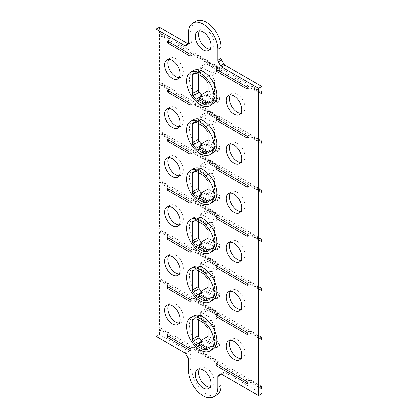 <?xml version="1.0" encoding="UTF-8"?>
<svg xmlns="http://www.w3.org/2000/svg" width="418" height="418" viewBox="0 0 418 418"><rect width="100%" height="100%" fill="white"/><g stroke="black" fill="none" stroke-linecap="round" stroke-linejoin="round"><path stroke-width="0.31" stroke-dasharray="2.09 1.57" d="M261.24 93.407L159.352 34.584L158.704 34.96L170.063 41.518L169.086 42.077M247.289 89.102L249.886 87.602L261.24 94.16M190.18 56.127L192.776 54.633L218.734 69.618L217.762 70.182M261.24 386.786L249.886 380.228L249.886 382.104L261.24 388.662M192.776 347.259L192.776 349.129L218.734 364.12L218.734 362.244L192.776 347.259L190.18 348.758M158.704 327.587L158.704 329.462L170.063 336.02L170.063 334.144L158.704 327.587L159.352 327.21L261.893 386.41M158.704 278.503L158.704 280.379L170.063 286.936L170.063 285.06L158.704 278.503L159.352 278.132L261.893 337.326M192.776 298.175L192.776 300.046L218.734 315.036L218.734 313.16L192.776 298.175L190.18 299.675M261.24 337.702L249.886 331.145L249.886 333.021L261.24 339.578M261.24 288.619L249.886 282.061L249.886 283.937L261.24 290.494M192.776 249.091L192.776 250.962L218.734 265.952L218.734 264.077L192.776 249.091L190.18 250.591M158.704 229.419L158.704 231.295L170.063 237.852L170.063 235.977L158.704 229.419L159.352 229.048L261.893 288.242M158.704 180.336L158.704 182.211L170.063 188.769L170.063 186.893L158.704 180.336L159.352 179.965L261.893 239.164M192.776 200.008L192.776 201.884L218.734 216.869L218.734 214.993L192.776 200.008L190.18 201.507M261.24 239.535L249.886 232.978L249.886 234.853L261.24 241.411M261.24 190.451L249.886 183.894L249.886 185.77L261.24 192.327M192.776 150.924L192.776 152.8L218.734 167.785L218.734 165.909L192.776 150.924L190.18 152.424M158.704 131.252L158.704 133.128L170.063 139.685L170.063 137.809L158.704 131.252L159.352 130.881L261.893 190.08M158.704 82.168L158.704 84.044L170.063 90.602L170.063 88.726L158.704 82.168L159.352 81.797L261.893 140.997M192.776 101.84L192.776 103.716L218.734 118.702L218.734 116.826L192.776 101.84L190.18 103.34M261.24 141.368L249.886 134.81L249.886 136.686L261.24 143.243M261.24 92.284L249.886 85.727L249.886 87.602M218.734 69.618L218.734 67.742L192.776 52.757L192.776 54.633M159.352 27.28L159.352 32.714L158.704 33.085L158.704 34.96M170.063 41.518L170.063 39.642L158.704 33.085M247.289 383.604L249.886 382.104M249.886 380.228L247.289 381.728M193.524 119.621A19.275 11.129 -120 0 0 190.566 135.066A19.275 11.129 -120 0 0 203.158 152.047A19.275 11.129 -120 0 0 212.793 153.004M193.524 168.705A19.275 11.129 -120 0 0 190.566 184.15A19.275 11.129 -120 0 0 203.158 201.131A19.275 11.129 -120 0 0 212.793 202.087M193.524 217.788A19.275 11.129 -120 0 0 190.566 233.234A19.275 11.129 -120 0 0 203.158 250.215A19.275 11.129 -120 0 0 212.793 251.171M193.524 266.872A19.275 11.129 -120 0 0 190.566 282.317A19.275 11.129 -120 0 0 203.158 299.298A19.275 11.129 -120 0 0 212.793 300.255M193.524 315.956A19.275 11.129 -120 0 0 190.566 331.396A19.275 11.129 -120 0 0 203.158 348.382A19.275 11.129 -120 0 0 212.793 349.338M193.524 70.537A19.275 11.129 -120 0 0 190.566 85.983A19.275 11.129 -120 0 0 203.158 102.964A19.275 11.129 -120 0 0 212.793 103.92M247.289 187.269L249.886 185.77M249.886 183.894L247.289 185.393M261.24 191.575L159.352 132.752L158.704 133.128M218.734 167.785L217.762 168.344M190.18 154.294L192.776 152.8M170.063 139.685L169.086 140.244M159.352 278.132L159.352 230.919L158.704 231.295M158.704 182.211L159.352 181.835L159.352 229.048M159.352 132.752L159.352 179.965M158.704 84.044L159.352 83.668L159.352 130.881M159.352 34.584L159.352 81.797M158.704 329.462L159.352 329.086L159.352 334.52L156.107 336.391M158.704 280.379L159.352 280.003L159.352 327.21M159.352 230.919L261.24 289.742M247.289 285.437L249.886 283.937M218.734 265.952L217.762 266.512M190.18 252.462L192.776 250.962M170.063 237.852L169.086 238.412M240.867 309.534A11.014 6.359 -120 0 0 242.738 309.022A11.014 6.359 -120 0 0 244.425 300.197A11.014 6.359 -120 0 0 237.231 290.494A11.014 6.359 -120 0 0 231.724 289.946A11.014 6.359 -120 0 0 230.344 291.309M168.694 255.711A11.014 6.359 60 0 1 170.074 254.353A11.014 6.359 60 0 1 175.576 254.896A11.014 6.359 60 0 1 182.77 264.604A11.014 6.359 60 0 1 181.083 273.429A11.014 6.359 60 0 1 179.218 273.942M208.19 299.325L214.356 295.766A2.294 1.327 -120 0 1 213.88 296.817A2.294 1.327 -120 0 1 213.541 296.921L210.724 297.172A4.588 2.649 -120 0 1 210.515 297.177L212.083 298.081L212.083 300.516L200.724 293.959L200.724 291.524L202.291 292.433M214.356 295.766L214.356 276.789A2.294 1.327 -120 0 0 213.541 274.699L210.724 271.198A4.588 2.649 -120 0 0 210.515 270.948L212.083 271.852L212.083 269.417L200.724 262.859L200.724 265.294L202.291 266.198A4.588 2.649 -120 0 0 202.082 266.209L199.266 266.459A2.294 1.327 -120 0 0 198.931 266.564A2.294 1.327 -120 0 0 198.456 267.614L198.456 270.728M167.466 286.56L170.063 285.06M216.137 314.66L218.734 313.16M249.886 331.145L247.289 332.644M170.063 286.936L169.086 287.495M159.352 280.003L261.24 338.826M247.289 334.52L249.886 333.021M218.734 315.036L217.762 315.595M190.18 301.545L192.776 300.046M240.867 358.618A11.014 6.359 -120 0 0 242.738 358.106A11.014 6.359 -120 0 0 244.425 349.281A11.014 6.359 -120 0 0 237.231 339.578A11.014 6.359 -120 0 0 231.724 339.029A11.014 6.359 -120 0 0 230.344 340.393M168.694 304.795A11.014 6.359 60 0 1 170.074 303.437A11.014 6.359 60 0 1 175.576 303.98A11.014 6.359 60 0 1 182.77 313.688A11.014 6.359 60 0 1 181.083 322.513A11.014 6.359 60 0 1 179.218 323.025M208.19 348.408L214.356 344.85A2.294 1.327 -120 0 1 213.88 345.9A2.294 1.327 -120 0 1 213.541 346.005L210.724 346.256A4.588 2.649 -120 0 1 210.515 346.261L212.083 347.165L212.083 349.6L200.724 343.042L200.724 340.607L202.291 341.516M214.356 344.85L214.356 325.873A2.294 1.327 -120 0 0 213.541 323.783L210.724 320.282A4.588 2.649 -120 0 0 210.515 320.031L212.083 320.935L212.083 318.5L200.724 311.943L200.724 314.378L202.291 315.282A4.588 2.649 -120 0 0 202.082 315.292L199.266 315.543A2.294 1.327 -120 0 0 198.931 315.647A2.294 1.327 -120 0 0 198.456 316.698L198.456 319.812M167.466 335.644L170.063 334.144M216.137 363.744L218.734 362.244M170.063 336.02L169.086 336.579M159.352 329.086L261.24 387.909M218.734 364.12L217.762 364.679M190.18 350.629L192.776 349.129M188.56 359.647L191.805 357.777L191.805 368.613A20.649 11.923 -120 0 0 200.818 389.398A20.649 11.923 -120 0 0 216.728 394.926M261.893 393.719L224.921 372.375A2.294 1.327 -120 0 0 223.776 372.26L221.483 373.587A2.294 1.327 -120 0 0 221.112 374.037M223.776 372.26L220.532 374.136M159.352 334.52L187.886 350.989A2.294 1.327 -120 0 1 189.035 352.202L191.329 356.178A2.294 1.327 -120 0 1 191.805 357.777M210.045 387.094A11.014 6.359 60 0 0 211.91 386.582A11.014 6.359 60 0 0 214.194 381.54A11.014 6.359 -120 0 0 209.387 370.458A11.014 6.359 -120 0 0 200.896 367.506A11.014 6.359 -120 0 0 199.522 368.869M196.079 21.198A20.649 11.923 -120 0 0 191.805 30.65L191.805 41.492A2.294 1.327 -120 0 1 191.329 42.542L189.035 43.864A2.294 1.327 -120 0 1 188.455 43.963M159.352 32.714L261.893 91.913M210.045 49.131A11.014 6.359 -120 0 0 211.91 48.619A11.014 6.359 -120 0 0 214.194 43.577A11.014 6.359 60 0 0 209.387 32.494A11.014 6.359 60 0 0 200.896 29.542L197.651 31.418M199.522 30.906A11.014 6.359 60 0 1 200.896 29.542M220.537 374.131L221.483 373.587M167.466 237.476L170.063 235.977M216.137 265.576L218.734 264.077M249.886 282.061L247.289 283.561M159.352 181.835L261.24 240.658M240.867 260.456A11.014 6.359 -120 0 0 242.738 259.939A11.014 6.359 -120 0 0 244.425 251.113A11.014 6.359 -120 0 0 237.231 241.411A11.014 6.359 -120 0 0 231.724 240.862A11.014 6.359 -120 0 0 230.344 242.226M168.694 206.628A11.014 6.359 60 0 1 170.074 205.269A11.014 6.359 60 0 1 175.576 205.818A11.014 6.359 60 0 1 182.77 215.521A11.014 6.359 60 0 1 181.083 224.346A11.014 6.359 60 0 1 179.218 224.858M208.19 250.241L214.356 246.683A2.294 1.327 -120 0 1 213.88 247.733A2.294 1.327 -120 0 1 213.541 247.837L210.724 248.088A4.588 2.649 -120 0 1 210.515 248.093L212.083 248.997L212.083 251.432L200.724 244.875L200.724 242.44L202.291 243.349M214.356 246.683L214.356 227.711A2.294 1.327 -120 0 0 213.541 225.615L210.724 222.115A4.588 2.649 -120 0 0 210.515 221.864L212.083 222.768L212.083 220.333L200.724 213.776L200.724 216.21L202.291 217.114A4.588 2.649 -120 0 0 202.082 217.125L199.266 217.376A2.294 1.327 -120 0 0 198.931 217.48A2.294 1.327 -120 0 0 198.456 218.53L198.456 221.644M247.289 236.353L249.886 234.853M218.734 216.869L217.762 217.428M190.18 203.378L192.776 201.884M170.063 188.769L169.086 189.328M249.886 232.978L247.289 234.477M167.466 188.393L170.063 186.893M216.137 216.493L218.734 214.993M240.867 211.372A11.014 6.359 -120 0 0 242.738 210.855A11.014 6.359 -120 0 0 244.425 202.03A11.014 6.359 -120 0 0 237.231 192.327A11.014 6.359 -120 0 0 231.724 191.778A11.014 6.359 -120 0 0 230.344 193.142M168.694 157.544A11.014 6.359 60 0 1 170.074 156.186A11.014 6.359 60 0 1 175.576 156.734A11.014 6.359 60 0 1 182.77 166.437A11.014 6.359 60 0 1 181.083 175.262A11.014 6.359 60 0 1 179.218 175.774M208.19 201.157L214.356 197.599A2.294 1.327 -120 0 1 213.88 198.649A2.294 1.327 -120 0 1 213.541 198.754L210.724 199.005A4.588 2.649 -120 0 1 210.515 199.01L212.083 199.914L212.083 202.349L200.724 195.791L200.724 193.356L202.291 194.266M214.356 197.599L214.356 178.627A2.294 1.327 -120 0 0 213.541 176.532L210.724 173.031A4.588 2.649 -120 0 0 210.515 172.78L212.083 173.684L212.083 171.249L200.724 164.692L200.724 167.127L202.291 168.031A4.588 2.649 -120 0 0 202.082 168.041L199.266 168.292A2.294 1.327 -120 0 0 198.931 168.397A2.294 1.327 -120 0 0 198.456 169.447L198.456 172.561M200.724 195.791L205.875 192.818L205.875 194.13L207.176 193.382L208.19 191.627L208.19 189.046L219.544 195.603L212.083 199.914M201.293 193.032L200.724 193.356M200.724 167.127L208.19 162.821L208.19 160.246L207.176 159.66L205.875 160.407L205.875 161.719L200.724 164.692M212.083 202.349L217.235 199.376L205.875 192.818M217.235 199.376L217.235 200.687L218.53 199.935L219.544 198.184L219.544 195.603M212.083 173.684L219.544 169.379L219.544 166.803L218.53 166.218L217.235 166.965L217.235 168.276L212.083 171.249M209.397 199.658L208.19 200.358M209.397 173.433L207.438 174.562L204.81 174.071L202.939 175.152M201.168 168.679L199.208 169.812L207.438 174.562M208.19 162.821L219.544 169.379M208.19 160.246L219.544 166.803M207.176 159.66L218.53 166.218M217.235 166.965L205.875 160.407M205.875 161.719L217.235 168.276M204.81 174.071L199.412 170.952L199.208 169.812M208.19 191.627L219.544 198.184M207.176 193.382L218.53 199.935M205.875 194.13L217.235 200.687M200.724 244.875L205.875 241.902L205.875 243.213L207.176 242.461L208.19 240.711L208.19 238.129L219.544 244.687L212.083 248.997M201.293 242.116L200.724 242.44M200.724 216.21L208.19 211.905L208.19 209.329L207.176 208.744L205.875 209.491L205.875 210.803L200.724 213.776M212.083 251.432L217.235 248.459L205.875 241.902M217.235 248.459L217.235 249.771L218.53 249.018L219.544 247.268L219.544 244.687M212.083 222.768L219.544 218.462L219.544 215.881L218.53 215.301L217.235 216.049L217.235 217.36L212.083 220.333M209.397 248.741L208.19 249.441M209.397 222.517L207.438 223.646L204.81 223.155L202.939 224.236M201.168 217.762L199.208 218.896L207.438 223.646M208.19 211.905L219.544 218.462M208.19 209.329L219.544 215.881M207.176 208.744L218.53 215.301M217.235 216.049L205.875 209.491M205.875 210.803L217.235 217.36M204.81 223.155L199.412 220.035L199.208 218.896M208.19 240.711L219.544 247.268M207.176 242.461L218.53 249.018M205.875 243.213L217.235 249.771M188.084 44.412L191.329 42.542M185.785 45.74L189.035 43.864M167.466 41.142L170.063 39.642M192.776 52.757L190.18 54.256M216.137 69.242L218.734 67.742M249.886 85.727L247.289 87.226M168.694 59.382A11.014 6.359 60 0 1 170.074 58.018A11.014 6.359 60 0 1 175.576 58.567A11.014 6.359 60 0 1 182.77 68.27A11.014 6.359 60 0 1 181.083 77.095A11.014 6.359 60 0 1 179.218 77.607M240.867 113.205A11.014 6.359 -120 0 0 242.738 112.688A11.014 6.359 -120 0 0 244.425 103.863A11.014 6.359 -120 0 0 237.231 94.16A11.014 6.359 -120 0 0 231.724 93.616A11.014 6.359 -120 0 0 230.344 94.975M201.293 94.865L200.724 95.189L200.724 97.624L212.083 104.181L212.083 101.746L210.515 100.842A4.588 2.649 -120 0 0 210.724 100.837L213.541 100.586A2.294 1.327 -120 0 0 213.88 100.482A2.294 1.327 -120 0 0 214.356 99.432L214.356 80.46A2.294 1.327 -120 0 0 213.541 78.365L210.724 74.864A4.588 2.649 -120 0 0 210.515 74.613L212.083 75.517L212.083 73.082L200.724 66.525L200.724 68.965L202.291 69.863A4.588 2.649 -120 0 0 202.082 69.874L199.266 70.125A2.294 1.327 -120 0 0 198.931 70.229A2.294 1.327 -120 0 0 198.456 71.279L198.456 74.394M200.724 95.189L202.291 96.098M167.466 90.225L170.063 88.726M216.137 118.325L218.734 116.826M249.886 134.81L247.289 136.31M170.063 90.602L169.086 91.161M159.352 83.668L261.24 142.491M247.289 138.186L249.886 136.686M218.734 118.702L217.762 119.266M190.18 105.211L192.776 103.716M240.867 162.288A11.014 6.359 -120 0 0 242.738 161.771A11.014 6.359 -120 0 0 244.425 152.946A11.014 6.359 -120 0 0 237.231 143.243A11.014 6.359 -120 0 0 231.724 142.7A11.014 6.359 -120 0 0 230.344 144.058M168.694 108.466A11.014 6.359 60 0 1 170.074 107.102A11.014 6.359 60 0 1 175.576 107.651A11.014 6.359 60 0 1 182.77 117.353A11.014 6.359 60 0 1 181.083 126.179A11.014 6.359 60 0 1 179.218 126.691M208.19 152.074L214.356 148.515A2.294 1.327 -120 0 1 213.88 149.566A2.294 1.327 -120 0 1 213.541 149.67L210.724 149.921A4.588 2.649 -120 0 1 210.515 149.926L212.083 150.83L212.083 153.265L200.724 146.708L200.724 144.273L202.291 145.182M214.356 148.515L214.356 129.543A2.294 1.327 -120 0 0 213.541 127.448L210.724 123.947A4.588 2.649 -120 0 0 210.515 123.697L212.083 124.601L212.083 122.166L200.724 115.608L200.724 118.048L202.291 118.947A4.588 2.649 -120 0 0 202.082 118.958L199.266 119.208A2.294 1.327 -120 0 0 198.931 119.313A2.294 1.327 -120 0 0 198.456 120.363L198.456 123.477M167.466 139.309L170.063 137.809M216.137 167.409L218.734 165.909M200.724 146.708L205.875 143.735L205.875 145.046L207.176 144.299L208.19 142.543L208.19 139.967L219.544 146.519L212.083 150.83M201.293 143.949L200.724 144.273M200.724 118.048L208.19 113.738L208.19 111.162L207.176 110.577L205.875 111.324L205.875 112.635L200.724 115.608M212.083 153.265L217.235 150.292L205.875 143.735M217.235 150.292L217.235 151.603L218.53 150.851L219.544 149.101L219.544 146.519M212.083 124.601L219.544 120.295L219.544 117.719L218.53 117.134L217.235 117.881L217.235 119.193L212.083 122.166M209.397 150.574L208.19 151.274M209.397 124.35L207.438 125.478L204.81 124.987L202.939 126.069M201.168 119.595L199.208 120.729L207.438 125.478M208.19 113.738L219.544 120.295M208.19 111.162L219.544 117.719M207.176 110.577L218.53 117.134M217.235 117.881L205.875 111.324M205.875 112.635L217.235 119.193M204.81 124.987L199.412 121.868L199.208 120.729M208.19 142.543L219.544 149.101M207.176 144.299L218.53 150.851M205.875 145.046L217.235 151.603M212.083 104.181L217.235 101.208L217.235 102.52L218.53 101.773L219.544 100.017L219.544 97.436L212.083 101.746M212.083 75.517L219.544 71.212L219.544 68.636L218.53 68.05L217.235 68.798L217.235 70.109L212.083 73.082M217.235 101.208L205.875 94.651L205.875 95.962L217.235 102.52M200.724 97.624L205.875 94.651M205.875 95.962L207.176 95.215L218.53 101.773M207.176 95.215L208.19 93.46L219.544 100.017M208.19 93.46L208.19 90.884L219.544 97.436M200.724 68.965L208.19 64.654L208.19 62.078L207.176 61.493L205.875 62.24L205.875 63.552L200.724 66.525M209.397 101.49L208.19 102.191M209.397 75.266L207.438 76.395L204.81 75.904L202.939 76.985M208.19 64.654L219.544 71.212M201.168 70.517L199.208 71.645L207.438 76.395M204.81 75.904L199.412 72.784L199.208 71.645M208.19 62.078L219.544 68.636M207.176 61.493L218.53 68.05M217.235 68.798L205.875 62.24M205.875 63.552L217.235 70.109M200.724 343.042L205.875 340.069L205.875 341.381L207.176 340.628L208.19 338.878L208.19 336.297L219.544 342.854L212.083 347.165M201.293 340.278L200.724 340.607M200.724 314.378L208.19 310.072L208.19 307.491L207.176 306.911L205.875 307.658L205.875 308.97L200.724 311.943M212.083 349.6L217.235 346.626L205.875 340.069M217.235 346.626L217.235 347.938L218.53 347.186L219.544 345.43L219.544 342.854M212.083 320.935L219.544 316.63L219.544 314.049L218.53 313.463L217.235 314.216L217.235 315.527L212.083 318.5M209.397 346.909L208.19 347.604M209.397 320.684L207.438 321.813L204.81 321.322L202.939 322.403M201.168 315.93L199.208 317.063L207.438 321.813M208.19 310.072L219.544 316.63M208.19 307.491L219.544 314.049M207.176 306.911L218.53 313.463M217.235 314.216L205.875 307.658M205.875 308.97L217.235 315.527M204.81 321.322L199.412 318.202L199.208 317.063M208.19 338.878L219.544 345.43M207.176 340.628L218.53 347.186M205.875 341.381L217.235 347.938M200.724 293.959L205.875 290.985L205.875 292.297L207.176 291.545L208.19 289.794L208.19 287.213L219.544 293.77L212.083 298.081M201.293 291.194L200.724 291.524M200.724 265.294L208.19 260.989L208.19 258.413L207.176 257.828L205.875 258.575L205.875 259.886L200.724 262.859M212.083 300.516L217.235 297.543L205.875 290.985M217.235 297.543L217.235 298.854L218.53 298.102L219.544 296.352L219.544 293.77M212.083 271.852L219.544 267.546L219.544 264.965L218.53 264.38L217.235 265.132L217.235 266.444L212.083 269.417M209.397 297.825L208.19 298.525M209.397 271.601L207.438 272.729L204.81 272.238L202.939 273.32M201.168 266.846L199.208 267.98L207.438 272.729M208.19 260.989L219.544 267.546M208.19 258.413L219.544 264.965M207.176 257.828L218.53 264.38M217.235 265.132L205.875 258.575M205.875 259.886L217.235 266.444M204.81 272.238L199.412 269.119L199.208 267.98M208.19 289.794L219.544 296.352M207.176 291.545L218.53 298.102M205.875 292.297L217.235 298.854M191.805 368.613L188.56 370.489M188.084 358.048L191.329 356.178M185.785 354.077L189.035 352.202M184.641 352.865L187.886 350.989M221.676 374.246L224.921 372.375M210.724 199.005L208.19 200.468M213.541 198.754L207.971 201.967M214.356 178.627L208.19 182.185M213.541 176.532L207.375 180.095M210.724 173.031L204.559 176.589M202.082 168.041L195.917 171.599M199.412 170.952L197.542 172.033M199.266 168.292L193.1 171.85M198.456 169.447L194.506 171.725M210.724 248.088L208.19 249.551M213.541 247.837L207.971 251.051M214.356 227.711L208.19 231.269M213.541 225.615L207.375 229.179M210.724 222.115L204.559 225.673M202.082 217.125L195.917 220.683M199.412 220.035L197.542 221.117M199.266 217.376L193.1 220.934M198.456 218.53L194.506 220.809M191.805 30.65L188.56 32.526M188.56 43.362L191.805 41.492M210.724 149.921L208.19 151.384M213.541 149.67L207.971 152.883M214.356 129.543L208.19 133.102M213.541 127.448L207.375 131.012M210.724 123.947L204.559 127.506M202.082 118.958L195.917 122.516M199.412 121.868L197.542 122.949M199.266 119.208L193.1 122.767M198.456 120.363L194.506 122.641M210.724 100.837L208.19 102.3M213.541 100.586L207.971 103.8M208.19 102.99L214.356 99.432M214.356 80.46L208.19 84.018M213.541 78.365L207.375 81.928M210.724 74.864L204.559 78.422M202.082 69.874L195.917 73.432M199.412 72.784L197.542 73.866M199.266 70.125L193.1 73.683M198.456 71.279L194.506 73.558M210.724 346.256L208.19 347.719M213.541 346.005L207.971 349.218M214.356 325.873L208.19 329.436M213.541 323.783L207.375 327.346M210.724 320.282L204.559 323.84M202.082 315.292L195.917 318.85M199.412 318.202L197.542 319.284M199.266 315.543L193.1 319.101M198.456 316.698L194.506 318.976M210.724 297.172L208.19 298.635M213.541 296.921L207.971 300.134M214.356 276.789L208.19 280.353M213.541 274.699L207.375 278.263M210.724 271.198L204.559 274.757M202.082 266.209L195.917 269.767M199.412 269.119L197.542 270.2M199.266 266.459L193.1 270.018M198.456 267.614L194.506 269.892M242.738 210.855L239.493 212.731M231.724 191.778L228.479 193.654M181.083 175.262L177.838 177.138M170.074 156.186L166.829 158.061M213.88 198.649L207.715 202.207M198.931 168.397L192.766 171.955M242.738 259.939L239.493 261.814M231.724 240.862L228.479 242.738M181.083 224.346L177.838 226.222M170.074 205.269L166.829 207.145M213.88 247.733L207.715 251.291M198.931 217.48L192.766 221.038M242.738 161.771L239.493 163.647M231.724 142.7L228.479 144.571M181.083 126.179L177.838 128.054M170.074 107.102L166.829 108.978M213.88 149.566L207.715 153.124M198.931 119.313L192.766 122.871M181.083 77.095L177.838 78.971M170.074 58.018L166.829 59.894M242.738 112.688L239.493 114.563M231.724 93.616L228.479 95.487M213.88 100.482L207.715 104.04M198.931 70.229L192.766 73.787M211.91 48.619L208.666 50.494M200.896 367.506L197.651 369.381M211.91 386.582L208.666 388.458M242.738 358.106L239.493 359.982M231.724 339.029L228.479 340.905M181.083 322.513L177.838 324.384M170.074 303.437L166.829 305.312M213.88 345.9L207.715 349.458M198.931 315.647L192.766 319.206M242.738 309.022L239.493 310.898M231.724 289.946L228.479 291.821M181.083 273.429L177.838 275.3M170.074 254.353L166.829 256.229M213.88 296.817L207.715 300.375M198.931 266.564L192.766 270.122"/><path stroke-width="0.63" d="M261.24 93.407L261.893 93.784L261.24 94.16L261.24 92.284L261.893 91.913L261.893 86.479L224.921 65.135A2.294 1.327 -120 0 1 223.776 63.923L221.483 59.952A2.294 1.327 -120 0 1 221.007 58.353L221.007 47.511A20.649 11.923 -120 0 0 211.994 26.731A20.649 11.923 -120 0 0 196.079 21.198L192.834 23.074A20.649 11.923 -120 0 0 188.56 32.526L188.56 43.362A2.294 1.327 60 0 1 188.084 44.412L185.785 45.74A2.294 1.327 60 0 1 184.641 45.625L187.886 43.754A2.294 1.327 -120 0 0 188.455 43.963M247.289 89.102L216.137 71.117L216.137 69.242L247.289 87.226L247.289 89.102M217.762 70.182L216.137 71.117M167.466 43.017L190.18 56.127L190.18 54.256L167.466 41.142L167.466 43.017L169.086 42.077M261.24 387.909L261.893 388.285L261.24 388.662L261.24 386.786L261.893 386.41L261.893 339.202L261.24 339.578L261.24 337.702L261.893 337.326L261.893 290.118L261.24 290.494L261.24 288.619L261.893 288.242L261.893 241.034L261.24 241.411L261.24 239.535L261.893 239.164L261.893 191.951L261.24 192.327L261.24 190.451L261.893 190.08L261.893 142.867L261.24 143.243L261.24 141.368L261.893 140.997L261.893 93.784M247.289 381.728L247.289 383.604L216.137 365.619L216.137 363.744L247.289 381.728M221.112 374.037A2.294 1.327 -120 0 0 221.007 374.638L221.007 385.474A20.649 11.923 -120 0 1 216.728 394.926L213.483 396.802A20.649 11.923 -120 0 1 197.573 391.269A20.649 11.923 -120 0 1 188.56 370.489L188.56 359.647A2.294 1.327 60 0 0 188.084 358.048L185.785 354.077A2.294 1.327 60 0 0 184.641 352.865L156.107 336.391L156.107 29.15L184.641 45.625M221.007 47.511L217.762 49.387A20.649 11.923 -120 0 0 208.749 28.602A20.649 11.923 -120 0 0 192.834 23.074M217.762 49.387L217.762 60.223L221.007 58.353M261.893 86.479L258.648 88.35L221.676 67.011A2.294 1.327 60 0 1 220.532 65.798L218.238 61.822A2.294 1.327 60 0 1 217.762 60.223M258.648 88.35L258.648 395.59L221.676 374.246A2.294 1.327 60 0 0 220.532 374.136L218.238 375.458L220.537 374.131M213.483 396.802A20.649 11.923 -120 0 0 217.762 387.35L217.762 376.508A2.294 1.327 60 0 1 218.238 375.458M216.137 120.201L216.137 118.325L247.289 136.31L247.289 138.186L216.137 120.201L217.762 119.266M167.466 92.101L167.466 90.225L190.18 103.34L190.18 105.211L167.466 92.101L169.086 91.161M247.289 185.393L247.289 187.269L216.137 169.285L216.137 167.409L247.289 185.393M209.878 154.691L212.793 153.004A19.275 11.129 -120 0 0 215.751 137.559A19.275 11.129 -120 0 0 203.158 120.577A19.275 11.129 -120 0 0 193.524 119.621L190.603 121.309A19.275 11.129 -120 0 0 187.645 136.749A19.275 11.129 -120 0 0 200.238 153.735A19.275 11.129 -120 0 0 209.878 154.691A19.275 11.129 -120 0 0 212.83 139.246A19.275 11.129 -120 0 0 200.238 122.26A19.275 11.129 -120 0 0 190.603 121.309M172.331 109.521A11.014 6.359 60 0 1 179.526 119.229A11.014 6.359 60 0 1 177.838 128.054A11.014 6.359 60 0 1 172.331 127.506A11.014 6.359 60 0 1 165.136 117.803A11.014 6.359 60 0 1 166.829 108.978A11.014 6.359 60 0 1 172.331 109.521M233.986 145.114A11.014 6.359 60 0 1 241.181 154.822A11.014 6.359 60 0 1 239.493 163.647A11.014 6.359 60 0 1 233.986 163.104A11.014 6.359 60 0 1 226.791 153.396A11.014 6.359 60 0 1 228.479 144.571A11.014 6.359 60 0 1 233.986 145.114M190.18 201.507L190.18 203.378L167.466 190.268L167.466 188.393L190.18 201.507M247.289 234.477L247.289 236.353L216.137 218.368L216.137 216.493L247.289 234.477M209.878 203.77L212.793 202.087A19.275 11.129 -120 0 0 215.751 186.642A19.275 11.129 -120 0 0 203.158 169.656A19.275 11.129 -120 0 0 193.524 168.705L190.603 170.387A19.275 11.129 -120 0 0 187.645 185.832A19.275 11.129 -120 0 0 200.238 202.819A19.275 11.129 -120 0 0 209.878 203.77A19.275 11.129 -120 0 0 212.83 188.33A19.275 11.129 -120 0 0 200.238 171.343A19.275 11.129 -120 0 0 190.603 170.387M172.331 158.605A11.014 6.359 60 0 1 179.526 168.313A11.014 6.359 60 0 1 177.838 177.138A11.014 6.359 60 0 1 172.331 176.589A11.014 6.359 60 0 1 165.136 166.886A11.014 6.359 60 0 1 166.829 158.061A11.014 6.359 60 0 1 172.331 158.605M233.986 194.198A11.014 6.359 60 0 1 241.181 203.906A11.014 6.359 60 0 1 239.493 212.731A11.014 6.359 60 0 1 233.986 212.182A11.014 6.359 60 0 1 226.791 202.479A11.014 6.359 60 0 1 228.479 193.654A11.014 6.359 60 0 1 233.986 194.198M247.289 283.561L247.289 285.437L216.137 267.452L216.137 265.576L247.289 283.561M209.878 252.853L212.793 251.171A19.275 11.129 -120 0 0 215.751 235.726A19.275 11.129 -120 0 0 203.158 218.739A19.275 11.129 -120 0 0 193.524 217.788L190.603 219.471A19.275 11.129 -120 0 0 187.645 234.916A19.275 11.129 -120 0 0 200.238 251.902A19.275 11.129 -120 0 0 209.878 252.853A19.275 11.129 -120 0 0 212.83 237.414A19.275 11.129 -120 0 0 200.238 220.427A19.275 11.129 -120 0 0 190.603 219.471M172.331 207.689A11.014 6.359 60 0 1 179.526 217.391A11.014 6.359 60 0 1 177.838 226.222A11.014 6.359 60 0 1 172.331 225.673A11.014 6.359 60 0 1 165.136 215.97A11.014 6.359 60 0 1 166.829 207.145A11.014 6.359 60 0 1 172.331 207.689M233.986 243.281A11.014 6.359 60 0 1 241.181 252.989A11.014 6.359 60 0 1 239.493 261.814A11.014 6.359 60 0 1 233.986 261.266A11.014 6.359 60 0 1 226.791 251.563A11.014 6.359 60 0 1 228.479 242.738A11.014 6.359 60 0 1 233.986 243.281M190.18 299.675L190.18 301.545L167.466 288.43L167.466 286.56L190.18 299.675M247.289 332.644L247.289 334.52L216.137 316.536L216.137 314.66L247.289 332.644M209.878 301.937L212.793 300.255A19.275 11.129 -120 0 0 215.751 284.81A19.275 11.129 -120 0 0 203.158 267.823A19.275 11.129 -120 0 0 193.524 266.872L190.603 268.555A19.275 11.129 -120 0 0 187.645 284A19.275 11.129 -120 0 0 200.238 300.986A19.275 11.129 -120 0 0 209.878 301.937A19.275 11.129 -120 0 0 212.83 286.497A19.275 11.129 -120 0 0 200.238 269.511A19.275 11.129 -120 0 0 190.603 268.555M172.331 256.772A11.014 6.359 60 0 1 179.526 266.475A11.014 6.359 60 0 1 177.838 275.3A11.014 6.359 60 0 1 172.331 274.757A11.014 6.359 60 0 1 165.136 265.054A11.014 6.359 60 0 1 166.829 256.229A11.014 6.359 60 0 1 172.331 256.772M233.986 292.365A11.014 6.359 60 0 1 241.181 302.073A11.014 6.359 60 0 1 239.493 310.898A11.014 6.359 60 0 1 233.986 310.349A11.014 6.359 60 0 1 226.791 300.646A11.014 6.359 60 0 1 228.479 291.821A11.014 6.359 60 0 1 233.986 292.365M209.878 351.021L212.793 349.338A19.275 11.129 -120 0 0 215.751 333.893A19.275 11.129 -120 0 0 203.158 316.907A19.275 11.129 -120 0 0 193.524 315.956L190.603 317.638A19.275 11.129 -120 0 0 187.645 333.083A19.275 11.129 -120 0 0 200.238 350.07A19.275 11.129 -120 0 0 209.878 351.021A19.275 11.129 -120 0 0 212.83 335.581A19.275 11.129 -120 0 0 200.238 318.594A19.275 11.129 -120 0 0 190.603 317.638M172.331 305.856A11.014 6.359 60 0 1 179.526 315.559A11.014 6.359 60 0 1 177.838 324.384A11.014 6.359 60 0 1 172.331 323.84A11.014 6.359 60 0 1 165.136 314.137A11.014 6.359 60 0 1 166.829 305.312A11.014 6.359 60 0 1 172.331 305.856M233.986 341.449A11.014 6.359 60 0 1 241.181 351.157A11.014 6.359 60 0 1 239.493 359.982A11.014 6.359 60 0 1 233.986 359.433A11.014 6.359 60 0 1 226.791 349.73A11.014 6.359 60 0 1 228.479 340.905A11.014 6.359 60 0 1 233.986 341.449M210.949 45.452A11.014 6.359 60 0 1 208.666 50.494A11.014 6.359 60 0 1 200.18 47.542A11.014 6.359 60 0 1 195.373 36.46A11.014 6.359 60 0 1 197.651 31.418A11.014 6.359 60 0 1 206.142 34.37A11.014 6.359 60 0 1 210.949 45.452M195.373 374.423A11.014 6.359 60 0 1 197.651 369.381A11.014 6.359 60 0 1 206.142 372.333A11.014 6.359 60 0 1 210.949 383.416A11.014 6.359 60 0 1 208.666 388.458A11.014 6.359 60 0 1 200.18 385.506A11.014 6.359 60 0 1 195.373 374.423M209.878 105.608L212.793 103.92A19.275 11.129 -120 0 0 215.751 88.475A19.275 11.129 -120 0 0 203.158 71.494A19.275 11.129 -120 0 0 193.524 70.537L190.603 72.225A19.275 11.129 -120 0 0 187.645 87.665A19.275 11.129 -120 0 0 200.238 104.652A19.275 11.129 -120 0 0 209.878 105.608A19.275 11.129 -120 0 0 212.83 90.163A19.275 11.129 -120 0 0 200.238 73.176A19.275 11.129 -120 0 0 190.603 72.225M172.331 60.438A11.014 6.359 60 0 1 179.526 70.146A11.014 6.359 60 0 1 177.838 78.971A11.014 6.359 60 0 1 172.331 78.422A11.014 6.359 60 0 1 165.136 68.719A11.014 6.359 60 0 1 166.829 59.894A11.014 6.359 60 0 1 172.331 60.438M233.986 96.03A11.014 6.359 60 0 1 241.181 105.738A11.014 6.359 60 0 1 239.493 114.563A11.014 6.359 60 0 1 233.986 114.02A11.014 6.359 60 0 1 226.791 104.312A11.014 6.359 60 0 1 228.479 95.487A11.014 6.359 60 0 1 233.986 96.03M190.18 348.758L190.18 350.629L167.466 337.514L167.466 335.644L190.18 348.758M190.18 250.591L190.18 252.462L167.466 239.352L167.466 237.476L190.18 250.591M190.18 152.424L190.18 154.294L167.466 141.185L167.466 139.309L190.18 152.424M261.24 191.575L261.893 191.951M217.762 168.344L216.137 169.285M169.086 140.244L167.466 141.185M187.886 43.754L159.352 27.28L156.107 29.15M261.24 289.742L261.893 290.118M217.762 266.512L216.137 267.452M169.086 238.412L167.466 239.352M230.344 291.309A11.014 6.359 -120 0 0 237.231 308.479A11.014 6.359 -120 0 0 240.867 309.534M179.218 273.942A11.014 6.359 60 0 1 175.576 272.886A11.014 6.359 60 0 1 168.694 255.711M198.456 270.728L198.456 286.586A2.294 1.327 -120 0 0 199.266 288.676L202.082 292.182A4.588 2.649 -120 0 0 202.291 292.433L199.208 294.209L207.438 298.959L208.19 298.525M169.086 287.495L167.466 288.43M261.24 338.826L261.893 339.202M217.762 315.595L216.137 316.536M230.344 340.393A11.014 6.359 -120 0 0 237.231 357.562A11.014 6.359 -120 0 0 240.867 358.618M179.218 323.025A11.014 6.359 60 0 1 175.576 321.97A11.014 6.359 60 0 1 168.694 304.795M198.456 319.812L198.456 335.67A2.294 1.327 -120 0 0 199.266 337.76L202.082 341.266A4.588 2.649 -120 0 0 202.291 341.516L199.208 343.288L207.438 348.042L208.19 347.604M169.086 336.579L167.466 337.514M217.762 364.679L216.137 365.619M258.648 395.59L261.893 393.719L261.893 388.285M199.522 368.869A11.014 6.359 -120 0 0 198.618 372.548A11.014 6.359 60 0 0 210.045 387.094M199.522 30.906A11.014 6.359 60 0 0 198.618 34.584A11.014 6.359 -120 0 0 210.045 49.131M261.24 240.658L261.893 241.034M230.344 242.226A11.014 6.359 -120 0 0 237.231 259.395A11.014 6.359 -120 0 0 240.867 260.456M179.218 224.858A11.014 6.359 60 0 1 175.576 223.802A11.014 6.359 60 0 1 168.694 206.628M198.456 221.644L198.456 237.502A2.294 1.327 -120 0 0 199.266 239.592L202.082 243.098A4.588 2.649 -120 0 0 202.291 243.349L199.208 245.126L207.438 249.875L208.19 249.441M217.762 217.428L216.137 218.368M169.086 189.328L167.466 190.268M230.344 193.142A11.014 6.359 -120 0 0 237.231 210.311A11.014 6.359 -120 0 0 240.867 211.372M179.218 175.774A11.014 6.359 60 0 1 175.576 174.719A11.014 6.359 60 0 1 168.694 157.544M198.456 172.561L198.456 188.419A2.294 1.327 -120 0 0 199.266 190.509L202.082 194.015A4.588 2.649 -120 0 0 202.291 194.266L199.208 196.042L207.438 200.792L208.19 200.358M208.19 189.046L201.293 193.032M201.168 194.908L202.291 194.266M199.208 196.042L199.412 197.928L197.542 199.01A4.588 2.649 60 0 1 195.917 197.573L193.1 194.067A2.294 1.327 60 0 1 192.29 191.977L192.29 173.005A2.294 1.327 60 0 1 192.766 171.955A2.294 1.327 60 0 1 193.1 171.85L195.917 171.599A4.588 2.649 60 0 1 197.542 172.033L202.939 175.152A4.588 2.649 60 0 1 204.559 176.589L207.375 180.095A2.294 1.327 60 0 1 208.19 182.185L208.19 201.157A2.294 1.327 60 0 1 207.715 202.207A2.294 1.327 60 0 1 207.375 202.312L204.559 202.563A4.588 2.649 60 0 1 202.939 202.129L197.542 199.01M199.412 197.928L204.81 201.048L207.438 200.792M208.19 238.129L201.293 242.116M201.168 243.992L202.291 243.349M199.208 245.126L199.412 247.012L197.542 248.093A4.588 2.649 60 0 1 195.917 246.657L193.1 243.151A2.294 1.327 60 0 1 192.29 241.061L192.29 222.089A2.294 1.327 60 0 1 192.766 221.038A2.294 1.327 60 0 1 193.1 220.934L195.917 220.683A4.588 2.649 60 0 1 197.542 221.117L202.939 224.236A4.588 2.649 60 0 1 204.559 225.673L207.375 229.179A2.294 1.327 60 0 1 208.19 231.269L208.19 250.241A2.294 1.327 60 0 1 207.715 251.291A2.294 1.327 60 0 1 207.375 251.396L204.559 251.646A4.588 2.649 60 0 1 202.939 251.213L197.542 248.093M199.412 247.012L204.81 250.131L207.438 249.875M179.218 77.607A11.014 6.359 60 0 1 175.576 76.551A11.014 6.359 60 0 1 168.694 59.382M230.344 94.975A11.014 6.359 -120 0 0 237.231 112.144A11.014 6.359 -120 0 0 240.867 113.205M198.456 74.394L198.456 90.251A2.294 1.327 -120 0 0 199.266 92.341L202.082 95.847A4.588 2.649 -120 0 0 202.291 96.098L199.208 97.875L207.438 102.624L208.19 102.191M261.24 142.491L261.893 142.867M230.344 144.058A11.014 6.359 -120 0 0 237.231 161.228A11.014 6.359 -120 0 0 240.867 162.288M179.218 126.691A11.014 6.359 60 0 1 175.576 125.635A11.014 6.359 60 0 1 168.694 108.466M198.456 123.477L198.456 139.335A2.294 1.327 -120 0 0 199.266 141.425L202.082 144.931A4.588 2.649 -120 0 0 202.291 145.182L199.208 146.958L207.438 151.708L208.19 151.274M208.19 139.967L201.293 143.949M201.168 145.825L202.291 145.182M199.208 146.958L199.412 148.845L197.542 149.926A4.588 2.649 60 0 1 195.917 148.489L193.1 144.983A2.294 1.327 60 0 1 192.29 142.893L192.29 123.921A2.294 1.327 60 0 1 192.766 122.871A2.294 1.327 60 0 1 193.1 122.767L195.917 122.516A4.588 2.649 60 0 1 197.542 122.949L202.939 126.069A4.588 2.649 60 0 1 204.559 127.506L207.375 131.012A2.294 1.327 60 0 1 208.19 133.102L208.19 152.074A2.294 1.327 60 0 1 207.715 153.124A2.294 1.327 60 0 1 207.375 153.228L204.559 153.479A4.588 2.649 60 0 1 202.939 153.045L197.542 149.926M199.412 148.845L204.81 151.964L207.438 151.708M208.19 90.884L201.293 94.865M204.559 104.395A4.588 2.649 60 0 1 202.939 103.962L197.542 100.842A4.588 2.649 60 0 1 195.917 99.406L193.1 95.9A2.294 1.327 60 0 1 192.29 93.81L192.29 74.838A2.294 1.327 60 0 1 192.766 73.787A2.294 1.327 60 0 1 193.1 73.683L195.917 73.432A4.588 2.649 60 0 1 197.542 73.866L202.939 76.985A4.588 2.649 60 0 1 204.559 78.422L207.375 81.928A2.294 1.327 60 0 1 208.19 84.018L208.19 102.99A2.294 1.327 60 0 1 207.715 104.04A2.294 1.327 60 0 1 207.375 104.145L204.559 104.395L208.19 102.3M199.208 97.875L199.412 99.761L204.81 102.88L207.438 102.624M201.168 96.741L202.291 96.098M208.19 336.297L201.293 340.278M201.168 342.159L202.291 341.516M199.208 343.288L199.412 345.179L197.542 346.261A4.588 2.649 60 0 1 195.917 344.824L193.1 341.318A2.294 1.327 60 0 1 192.29 339.228L192.29 320.256A2.294 1.327 60 0 1 192.766 319.206A2.294 1.327 60 0 1 193.1 319.101L195.917 318.85A4.588 2.649 60 0 1 197.542 319.284L202.939 322.403A4.588 2.649 60 0 1 204.559 323.84L207.375 327.346A2.294 1.327 60 0 1 208.19 329.436L208.19 348.408A2.294 1.327 60 0 1 207.715 349.458A2.294 1.327 60 0 1 207.375 349.563L204.559 349.814A4.588 2.649 60 0 1 202.939 349.38L197.542 346.261M199.412 345.179L204.81 348.298L207.438 348.042M208.19 287.213L201.293 291.194M201.168 293.075L202.291 292.433M199.208 294.209L199.412 296.096L197.542 297.177A4.588 2.649 60 0 1 195.917 295.74L193.1 292.234A2.294 1.327 60 0 1 192.29 290.144L192.29 271.172A2.294 1.327 60 0 1 192.766 270.122A2.294 1.327 60 0 1 193.1 270.018L195.917 269.767A4.588 2.649 60 0 1 197.542 270.2L202.939 273.32A4.588 2.649 60 0 1 204.559 274.757L207.375 278.263A2.294 1.327 60 0 1 208.19 280.353L208.19 299.325A2.294 1.327 60 0 1 207.715 300.375A2.294 1.327 60 0 1 207.375 300.479L204.559 300.73A4.588 2.649 60 0 1 202.939 300.296L197.542 297.177M199.412 296.096L204.81 299.215L207.438 298.959M221.007 385.474L217.762 387.35M217.762 376.508L221.007 374.638M202.082 194.015L195.917 197.573M208.19 200.468L204.559 202.563M204.81 201.048L202.939 202.129M207.971 201.967L207.375 202.312M194.506 171.725L192.29 173.005M198.456 188.419L192.29 191.977M199.266 190.509L193.1 194.067M202.082 243.098L195.917 246.657M208.19 249.551L204.559 251.646M204.81 250.131L202.939 251.213M207.971 251.051L207.375 251.396M194.506 220.809L192.29 222.089M198.456 237.502L192.29 241.061M199.266 239.592L193.1 243.151M221.676 67.011L224.921 65.135M220.532 65.798L223.776 63.923M218.238 61.822L221.483 59.952M202.082 144.931L195.917 148.489M208.19 151.384L204.559 153.479M204.81 151.964L202.939 153.045M207.971 152.883L207.375 153.228M194.506 122.641L192.29 123.921M198.456 139.335L192.29 142.893M199.266 141.425L193.1 144.983M204.81 102.88L202.939 103.962M207.971 103.8L207.375 104.145M194.506 73.558L192.29 74.838M198.456 90.251L192.29 93.81M199.266 92.341L193.1 95.9M202.082 95.847L195.917 99.406M199.412 99.761L197.542 100.842M202.082 341.266L195.917 344.824M208.19 347.719L204.559 349.814M204.81 348.298L202.939 349.38M207.971 349.218L207.375 349.563M194.506 318.976L192.29 320.256M198.456 335.67L192.29 339.228M199.266 337.76L193.1 341.318M202.082 292.182L195.917 295.74M208.19 298.635L204.559 300.73M204.81 299.215L202.939 300.296M207.971 300.134L207.375 300.479M194.506 269.892L192.29 271.172M198.456 286.586L192.29 290.144M199.266 288.676L193.1 292.234"/></g></svg>
